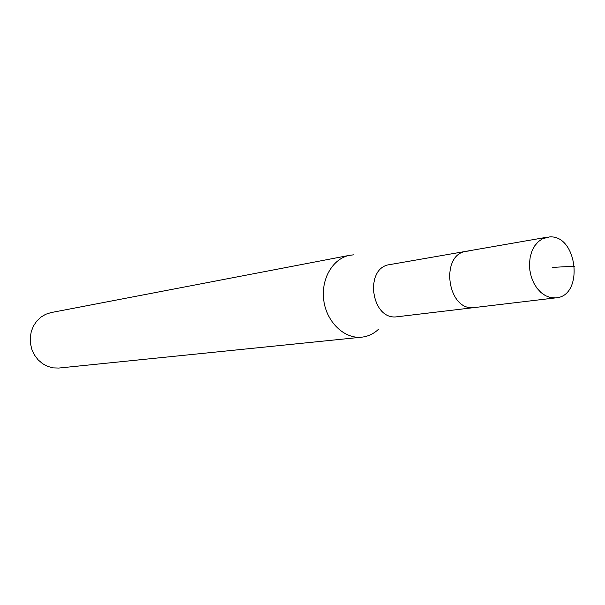 <?xml version="1.0" encoding="UTF-8"?>
<svg xmlns="http://www.w3.org/2000/svg" width="605" height="605" viewBox="0 0 605 605"><rect width="100%" height="100%" fill="white"/><g stroke="black" fill="none" stroke-linecap="round" stroke-linejoin="round"><path stroke-width="0.91" d="M555.322 297.91L550.399 297.524L545.544 295.709L540.991 292.548L536.96 288.177L533.655 282.807L531.235 276.697L529.821 270.132L529.481 263.44L530.222 256.943L532.022 250.962L534.775 245.774L538.359 241.629L542.579 238.718L549.469 236.941C577.442 234.506 584.203 295.86 556.139 297.826L555.322 297.91M556.139 297.826L396.593 316.831C370.971 320.143 364.059 267.614 389.718 264.619L466.41 251.256C439.722 254.304 447.216 311.076 473.866 307.62L474.66 307.544L473.866 307.62C447.216 311.076 439.722 254.304 466.41 251.256L468.557 251.022M378.571 329.226C373.693 333.816 368.09 336.463 361.775 337.166L361.215 337.219C344.086 338.792 326.677 322.019 323.788 300.556C320.688 279.132 332.848 258.343 349.773 255.287L353.736 254.826M349.773 255.287L51.039 312.588L45.7 314.282L40.837 317.179L36.678 321.164L33.434 326.057L31.256 331.616L30.25 337.582L30.477 343.678L31.914 349.607L34.508 355.082L38.115 359.846L42.569 363.673L47.659 366.396L53.134 367.878L58.738 368.059L361.775 337.166M552.395 267.395L574.614 266.223M466.41 251.256L547.245 237.175"/></g></svg>
